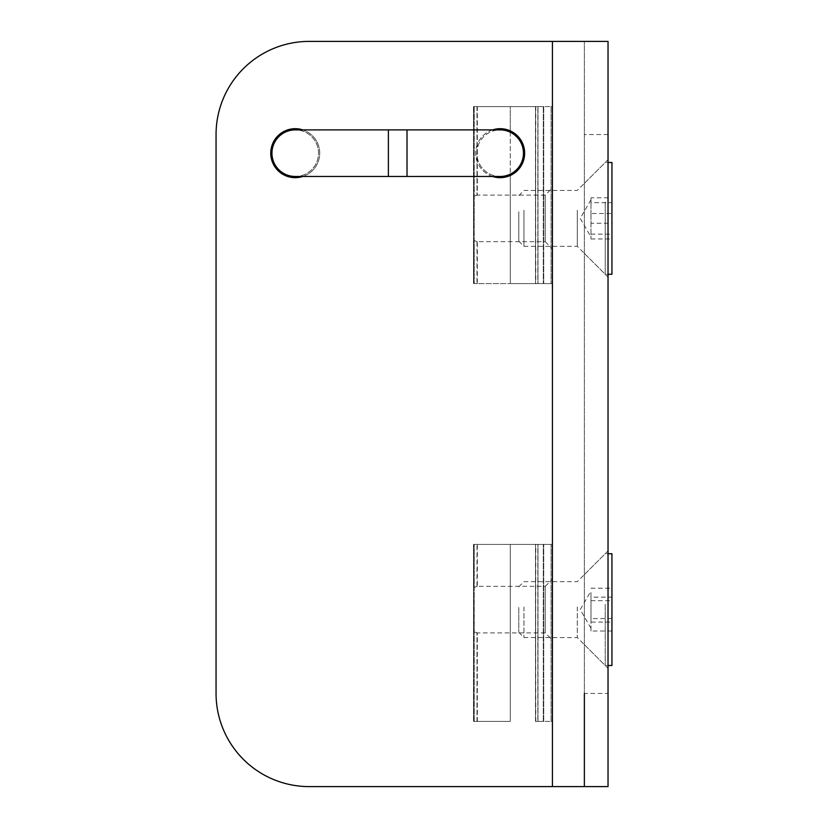 <?xml version="1.0" encoding="UTF-8"?>
<svg xmlns="http://www.w3.org/2000/svg" width="828" height="828" viewBox="0 0 828 828"><rect width="100%" height="100%" fill="white"/><g stroke="black" fill="none" stroke-linecap="round" stroke-linejoin="round"><path stroke-width="0.62" stroke-dasharray="4.14 3.1" d="M295.234 128.692A24.488 24.488 0 0 0 270.746 153.18A24.488 24.488 0 0 0 295.234 177.668A24.488 24.488 0 0 0 319.722 153.18A24.488 24.488 0 0 0 295.234 128.692M492.598 129.892A24.488 24.488 0 0 0 492.598 176.467M500.164 128.692A24.488 24.488 0 0 0 475.676 153.18A24.488 24.488 0 0 0 500.164 177.668A24.488 24.488 0 0 0 524.652 153.18A24.488 24.488 0 0 0 500.164 128.692M608.031 609.615L608.031 550.93L608.031 609.615M584.371 609.615L584.371 574.591L584.371 609.615M608.031 218.385L608.031 159.701L608.031 218.385M584.371 218.385L584.371 183.361L584.371 218.385M608.031 786.6L584.371 786.6L584.371 41.4L584.371 693.45L608.031 693.45L608.031 786.6L552.421 786.6L552.421 41.4L608.031 41.4L608.031 693.45M608.031 41.4L584.371 41.4M552.421 786.6L309.206 786.6A93.15 93.15 0 0 1 216.056 693.45L216.056 134.55A93.15 93.15 0 0 1 309.206 41.4L552.421 41.4M302.81 176.467A24.488 24.488 0 0 0 302.81 129.892M476.876 153.18A23.287 23.287 0 0 1 500.164 129.892A23.287 23.287 0 0 1 523.451 153.18A23.287 23.287 0 0 1 500.164 176.467A23.287 23.287 0 0 1 476.876 153.18M295.234 176.467A23.287 23.287 0 0 0 318.521 153.18A23.287 23.287 0 0 0 295.234 129.892A23.287 23.287 0 0 0 271.946 153.18A23.287 23.287 0 0 0 295.234 176.467A23.287 23.287 0 0 0 318.521 153.18A23.287 23.287 0 0 0 295.234 129.892M500.164 176.467A23.287 23.287 0 0 1 476.876 153.18A23.287 23.287 0 0 1 500.164 129.892M477.332 721.395L477.332 632.902L473.523 631.619L473.523 721.395L473.523 544.41L473.523 587.611L477.332 586.327L473.523 587.611L473.523 544.41L473.523 721.395L477.332 721.395L473.523 721.395L473.523 587.611L473.854 631.992L477.332 632.902L545.248 632.902L545.248 586.327L552.235 579.341L552.235 639.889L552.235 579.341M477.332 544.41L473.854 544.41L477.332 544.41L477.332 586.327L545.248 586.327L545.248 632.902L552.235 639.889M510.276 721.395L474.206 721.395L510.276 721.395L510.276 544.41L543.727 544.41L474.206 544.41L510.276 544.41L510.276 721.395M473.523 544.41L474.206 544.41L473.523 544.41M535.778 544.41L543.303 544.41L535.499 544.41L535.778 721.395L543.303 721.395L535.499 721.395L535.778 544.41M537.827 721.395L551.065 721.395L537.827 721.395L537.827 544.41L535.499 544.41L551.065 544.41L537.827 544.41L537.827 721.395M552.235 544.41L551.065 544.41L552.235 544.41L552.235 721.395L551.065 721.395L552.235 721.395L552.235 544.41M477.332 106.605L477.332 195.097L473.523 196.381L473.523 106.605L473.523 283.59L473.523 240.389L477.332 241.672L473.523 240.389L473.523 283.59L473.523 106.605L477.332 106.605L473.523 106.605L473.523 240.389L473.854 196.008L477.332 195.097L545.248 195.097L545.248 241.672L552.235 248.659L552.235 188.111L552.235 248.659M477.332 283.59L473.854 283.59L477.332 283.59L477.332 241.672L545.248 241.672L545.248 195.097L552.235 188.111M510.276 130.876L510.276 106.605L543.727 106.605L474.206 106.605L510.276 106.605L510.276 283.59L543.727 283.59L474.206 283.59L510.276 283.59L510.276 175.484M473.523 283.59L474.206 283.59L473.523 283.59M535.778 283.59L543.303 283.59L535.499 283.59L535.778 106.605L543.303 106.605L535.499 106.605L535.778 283.59M537.827 106.605L551.065 106.605L537.827 106.605L537.827 283.59L535.499 283.59L551.065 283.59L537.827 283.59L537.827 106.605M552.235 283.59L551.065 283.59L552.235 283.59L552.235 106.605L551.065 106.605L552.235 106.605L552.235 283.59M590.985 223.249L590.985 238.961L590.985 212.951L590.985 223.249L611.944 223.249L611.944 238.961L611.944 197.809L611.944 223.249M518.794 211.751L518.794 241.155L518.794 211.751M523.958 210.24L523.958 246.33L523.958 210.24M577.292 210.24L577.292 246.33L577.292 210.24M605.237 202.094L605.237 274.275L605.237 202.094M611.944 274.275L611.944 162.495M590.985 238.961L611.944 238.961M590.985 234.107L611.944 234.107M590.985 213.52L590.985 223.819L590.985 213.52L611.944 213.52M590.985 197.809L590.985 205.665L590.985 197.809L611.944 197.809M590.985 202.663L590.985 212.951L590.985 200.241L590.985 202.663L611.944 202.663M590.985 597.143L590.985 611.375L590.985 590.985L590.985 607.855L590.985 597.143L611.944 597.143L611.944 588.201L611.944 631.029L611.944 597.143M518.794 607.462L518.794 632.385L518.794 607.462M523.958 606.976L523.958 637.56L523.958 606.976M577.292 606.976L577.292 637.56L577.292 606.976M605.237 604.336L605.237 665.505L605.237 604.336M611.944 665.505L611.944 553.725M590.985 588.201L611.944 588.201M590.985 600.673L611.944 600.673M590.985 622.087L590.985 611.375L590.985 622.087L611.944 622.087M590.985 631.029L590.985 624.798L590.985 631.029L611.944 631.029M590.985 618.557L590.985 607.855L590.985 624.798L590.985 618.557L611.944 618.557M608.031 134.55L584.371 134.55M407.014 176.467L407.014 129.892M388.384 176.467L388.384 129.892M477 721.395L477 632.871L477 721.395M473.854 721.395L473.854 631.992L473.854 721.395M477 586.359L477 544.41L477 586.359M473.854 587.238L473.854 544.41L473.854 587.238M537.993 721.395L537.993 544.41L537.993 721.395M543.303 721.395L543.303 544.41L543.303 721.395M474.206 721.395L474.206 544.41L474.206 721.395M551.065 721.395L551.065 544.41L551.065 721.395M477 106.605L477 195.129L477 106.605M473.854 106.605L473.854 196.008L473.854 106.605M477 241.641L477 283.59L477 241.641M473.854 240.762L473.854 283.59L473.854 240.762M537.993 106.605L537.993 283.59L537.993 106.605M543.303 106.605L543.303 283.59L543.303 106.605M474.206 106.605L474.206 283.59L474.206 106.605M510.276 132.201L510.276 174.159M551.065 106.605L551.065 283.59L551.065 106.605M584.371 574.591L608.031 550.93M584.371 183.361L608.031 159.701M584.371 253.409L608.031 277.069M584.371 644.639L608.031 668.299M543.727 721.395L543.727 544.41L543.727 721.395M535.499 721.395L535.499 544.41L535.499 721.395M543.727 106.605L543.727 283.59L543.727 106.605M535.499 106.605L535.499 283.59L535.499 106.605M590.985 199.755L580.221 218.385L590.985 237.015M518.794 195.605L523.958 190.44L577.292 190.44L605.237 162.495L608.031 162.495M518.794 241.155L523.958 246.33L577.292 246.33L605.237 274.275L608.031 274.275M590.985 628.245L580.221 609.615L590.985 590.985M518.794 632.385L523.958 637.56L577.292 637.56L605.237 665.505L608.031 665.505M518.794 586.835L523.958 581.67L577.292 581.67L605.237 553.725L608.031 553.725"/><path stroke-width="1.24" d="M302.81 129.892A24.488 24.488 0 0 0 270.746 153.18A24.488 24.488 0 0 0 302.81 176.467M492.598 176.467A24.488 24.488 0 0 0 524.652 153.18A24.488 24.488 0 0 0 492.598 129.892M584.371 693.45L584.371 786.6M608.031 786.6L608.031 41.4L309.206 41.4A93.15 93.15 0 0 0 216.056 134.55L216.056 693.45A93.15 93.15 0 0 0 309.206 786.6L608.031 786.6M407.014 129.892L500.164 129.892A23.287 23.287 0 0 1 523.451 153.18A23.287 23.287 0 0 1 500.164 176.467L295.234 176.467A23.287 23.287 0 0 1 271.946 153.18A23.287 23.287 0 0 1 295.234 129.892L407.014 129.892L407.014 176.467M608.031 162.495L611.944 162.495L611.944 274.275L608.031 274.275M608.031 553.725L611.944 553.725L611.944 665.505L608.031 665.505M552.421 786.6L552.421 41.4M388.384 129.892L388.384 176.467M510.276 130.876L510.276 132.201M510.276 174.159L510.276 175.484"/></g></svg>
